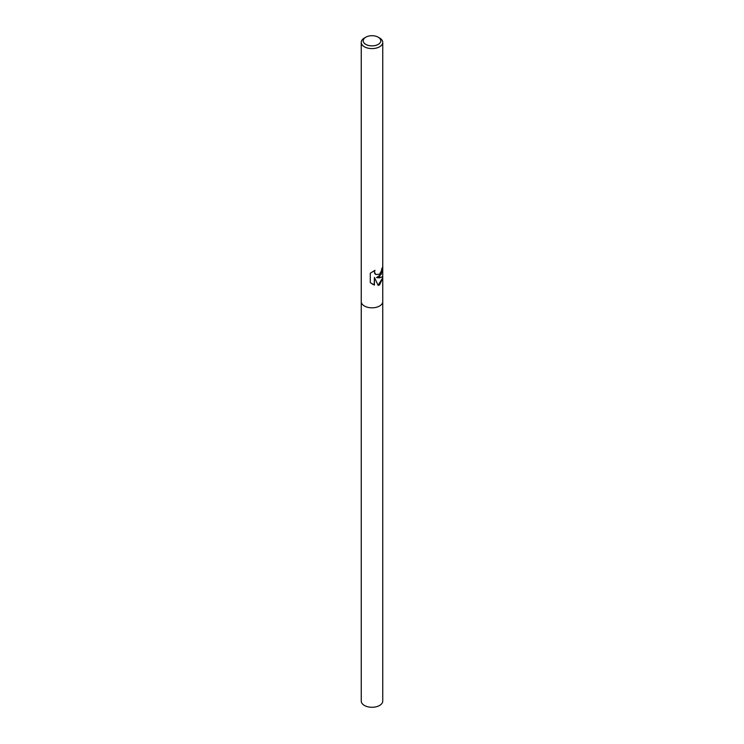 <?xml version="1.0" encoding="UTF-8"?>
<svg xmlns="http://www.w3.org/2000/svg" width="744" height="744" viewBox="0 0 744 744"><rect width="100%" height="100%" fill="white"/><g stroke="black" fill="none" stroke-linecap="round" stroke-linejoin="round"><path stroke-width="1.12" d="M382.704 276.815L382.76 278.014L379.607 284.868L378.147 285.408L374.427 277.419L374.427 285.082L370.289 282.664L370.289 273.215L374.967 270.314L374.409 272.109L375.878 274.545L379.607 274.183L381.514 270.677L381.746 268.668A10.76 6.212 0 0 0 382.695 266.696L379.607 276.722L376.492 277.605L379.607 277.856L382.76 276.526L382.76 42.389A10.76 6.212 180 0 1 379.607 46.779A10.76 6.212 180 0 1 367.88 48.128A10.76 6.212 180 0 1 361.24 42.389A10.76 6.212 180 0 1 364.393 38L365.778 37.2A8.798 5.078 180 0 1 378.222 37.2A8.798 5.078 180 0 1 378.222 44.389A8.798 5.078 180 0 1 365.778 44.389A8.798 5.078 180 0 1 365.778 37.2L364.393 38M379.607 305.998A10.76 6.212 180 0 0 382.76 301.608A10.76 6.212 180 0 1 379.607 305.998A10.76 6.212 180 0 1 367.88 307.346A10.76 6.212 180 0 1 361.24 301.608L361.24 42.389M382.444 267.533L381.235 274.35L376.492 277.605M375.794 274.49L374.595 273.392L374.539 270.574M372.26 284.069L374.204 284.952L374.427 277.419M378.092 285.268L382.49 278.163L382.49 277.149M378.222 37.2L379.607 38A10.76 6.212 180 0 1 382.76 42.389M382.76 301.673L382.76 701.062A10.76 6.212 180 0 1 379.607 705.452A10.76 6.212 180 0 1 367.88 706.8A10.76 6.212 180 0 1 361.24 701.062L361.24 301.673M382.76 301.608L382.76 278.014"/></g></svg>
